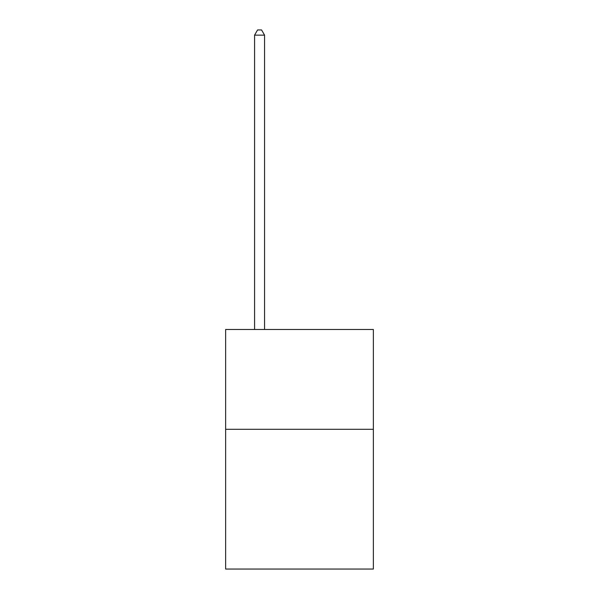 <?xml version="1.0" encoding="UTF-8"?>
<svg xmlns="http://www.w3.org/2000/svg" width="599" height="599" viewBox="0 0 599 599"><rect width="100%" height="100%" fill="white"/><g stroke="black" fill="none" stroke-linecap="round" stroke-linejoin="round"><path stroke-width="0.9" d="M373.364 429.303L373.364 569.05L225.636 569.05L225.636 329.487L373.364 329.487L373.364 429.303L225.636 429.303M264.563 329.487L264.563 35.139L254.582 35.139L254.582 329.487M254.582 35.139L257.577 29.95L261.568 29.95L264.563 35.139"/></g></svg>
